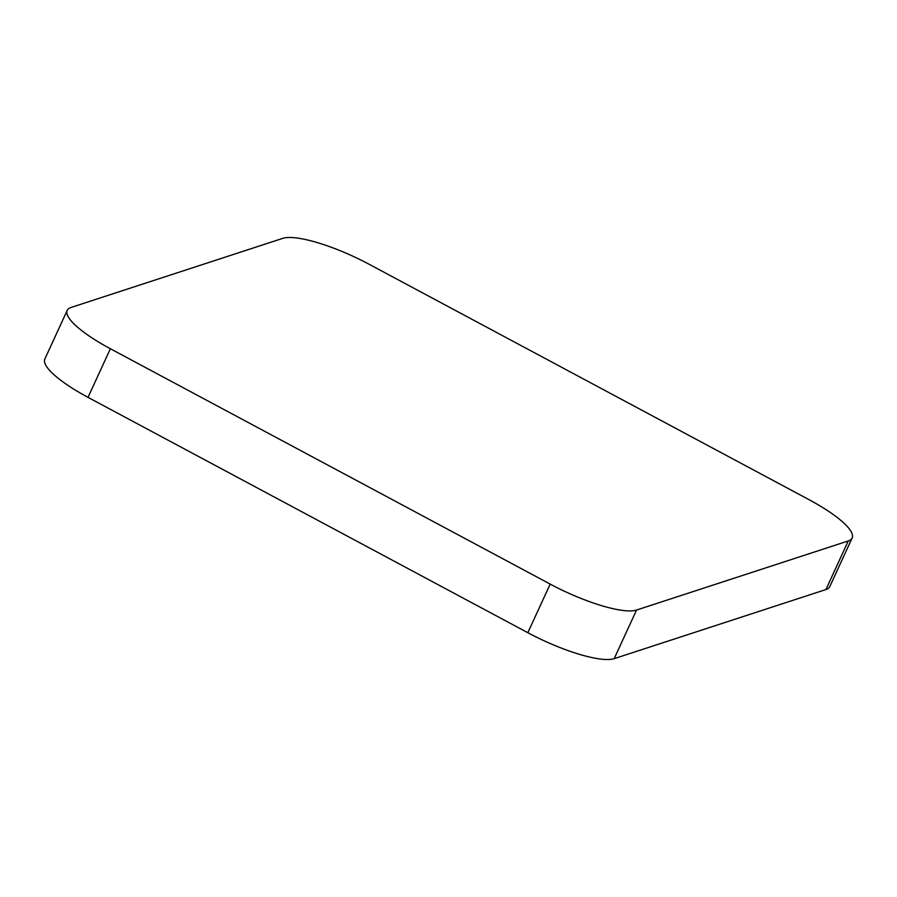 <?xml version="1.0" encoding="UTF-8"?>
<svg xmlns="http://www.w3.org/2000/svg" width="897" height="897" viewBox="0 0 897 897"><rect width="100%" height="100%" fill="white"/><g stroke="black" fill="none" stroke-linecap="round" stroke-linejoin="round"><path stroke-width="1.35" d="M848.282 540.947A73.419 17.346 24.7 0 0 852.15 537.998A73.419 17.346 24.7 0 0 808.982 499.651L369.172 264.29A73.419 17.346 24.7 0 0 282.813 238.344L71.076 307.447A73.419 17.346 24.7 0 0 67.208 310.396A73.419 17.346 24.7 0 0 110.376 348.742L550.186 584.104A73.419 17.346 24.7 0 0 636.545 610.05L848.282 540.947L825.924 589.553A73.419 17.346 24.7 0 0 829.792 586.604L852.15 537.998M67.208 310.396L44.85 359.002A73.419 17.346 24.7 0 0 88.018 397.349L527.828 632.71A73.419 17.346 24.7 0 0 614.187 658.656L825.924 589.553M636.545 610.05L614.187 658.656M527.828 632.71L550.186 584.104M110.376 348.742L88.018 397.349"/></g></svg>
